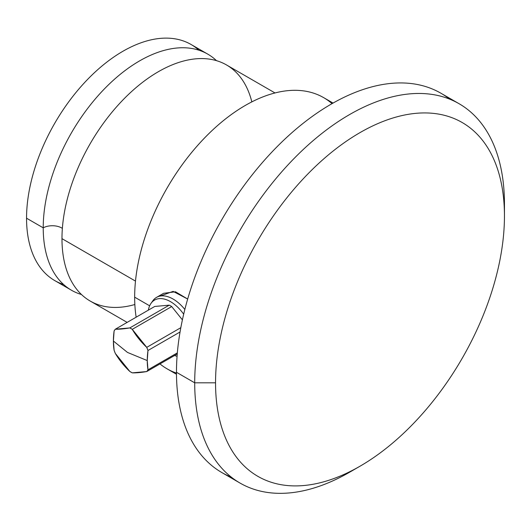 <?xml version="1.0" encoding="UTF-8"?>
<svg xmlns="http://www.w3.org/2000/svg" width="531" height="531" viewBox="0 0 531 531"><rect width="100%" height="100%" fill="white"/><g stroke="black" fill="none" stroke-linecap="round" stroke-linejoin="round"><path stroke-width="0.8" d="M71.459 290.231L54.779 280.6A136.314 78.701 -60 0 1 26.55 218.201L43.223 227.832A136.314 78.701 120 0 0 71.459 290.231A136.314 78.701 120 0 0 81.482 294.519A136.314 78.701 120 0 1 43.223 227.832L26.55 218.201A136.314 78.701 -60 0 1 86.049 81.024A136.314 78.701 -60 0 1 191.094 44.504L207.767 54.129A136.314 78.701 120 0 0 102.729 90.648A136.314 78.701 120 0 0 43.223 227.832A13.262 7.66 180 0 1 62.366 228.383A13.262 7.66 0 0 0 43.223 227.832A136.314 78.701 120 0 1 108.955 84.363A136.314 78.701 120 0 1 216.495 60.667A136.314 78.701 120 0 0 207.767 54.129M134.847 304.515A136.314 78.701 -60 0 1 61.974 238.651L135.485 281.098L61.974 238.651A136.314 78.701 -60 0 1 146.516 79.391A136.314 78.701 -60 0 1 251.84 101.886M127.155 322.39L90.21 301.057A136.314 78.701 -60 0 1 61.974 238.651A136.314 78.701 -60 0 1 121.48 101.474A136.314 78.701 -60 0 1 226.518 64.955L275.012 92.952M332.034 103.645A156.572 90.396 120 0 0 208.882 133.606A156.572 90.396 120 0 0 134.662 297.161A156.572 90.396 120 0 0 136.148 317.193A156.572 90.396 -60 0 1 134.662 297.161L149.636 305.81L134.662 297.161A156.572 90.396 -60 0 1 203.008 139.593A156.572 90.396 -60 0 1 323.664 97.644L333.056 103.067M176.484 374.262L167.086 368.839A156.572 90.396 -60 0 1 159.99 363.921A156.572 90.396 120 0 0 176.471 373.094M449.591 99.118A219.024 126.451 120 0 0 278.091 145.693A219.024 126.451 120 0 0 176.471 372.291A219.024 126.451 120 0 0 231.33 477.157M240.072 483.084L221.832 472.55A219.024 126.451 -60 0 1 176.471 372.291L194.704 382.818A219.024 126.451 120 0 0 240.072 483.084A219.024 126.451 120 0 0 354.881 469.065M359.998 466.218L349.584 472.232A219.024 126.451 -60 0 1 194.704 382.818L215.546 382.818A204.282 117.942 120 0 0 359.998 466.218A204.282 117.942 120 0 0 504.45 216.017L504.45 203.99A219.024 126.451 120 0 0 459.089 103.724A219.024 126.451 120 0 0 290.311 162.4A219.024 126.451 120 0 0 194.704 382.818L176.471 372.291A219.024 126.451 -60 0 1 272.078 151.873A219.024 126.451 -60 0 1 440.856 93.197L459.089 103.724M504.45 216.017A204.282 117.942 120 0 0 359.998 132.617A204.282 117.942 120 0 0 215.546 382.818A204.282 117.942 120 0 0 359.998 466.218A204.282 117.942 120 0 0 504.45 216.017A204.282 117.942 120 0 0 359.998 132.617A204.282 117.942 120 0 0 215.546 382.818L194.704 382.818A219.024 126.451 -60 0 1 349.577 114.57A219.024 126.451 -60 0 1 504.45 203.99L504.45 216.017M151.016 303.36A31.814 18.366 -120 0 0 148.355 310.15A31.814 18.366 60 0 1 183.68 314.206A31.814 18.366 -120 0 0 151.016 303.36L152.795 300.831A33.154 19.143 60 0 1 184.841 309.473A33.154 19.143 -120 0 0 156.506 297.4L163.614 293.298L175.469 291.784L187.675 299.046L173.106 291.38L160.15 296.066M147.26 360.576L147.976 369.828L146.748 371.561L132.259 372.855L129.816 371.448L115.327 353.42L114.105 350.274L113.395 341.028L127.5 352.438L147.26 360.576L127.5 352.438L113.395 341.028L114.105 330.952L115.327 329.213L129.816 327.919L132.259 329.333L146.748 347.36L147.976 350.506L147.26 360.576A69.68 40.23 -60 0 1 147.976 350.506A26.709 15.419 -120 0 0 146.748 347.36L180.825 327.687L146.748 347.36A69.68 54.958 -144.9 0 1 132.259 329.333A26.709 15.419 -120 0 0 129.816 327.919L169.256 305.152L154.767 306.447L115.327 329.213A26.709 15.419 -120 0 0 114.105 330.952A69.68 40.23 120 0 0 113.395 341.028A69.68 40.23 120 0 0 114.105 350.274A26.709 15.419 -120 0 0 115.327 353.42A69.68 54.958 35.1 0 0 129.816 371.448A26.709 15.419 -120 0 0 132.259 372.855A69.68 14.722 -21.2 0 0 146.748 371.561A26.709 15.419 -120 0 0 147.976 369.828L177.341 352.869L147.976 369.828A69.68 40.23 -60 0 1 147.26 360.576M177.248 353.958L146.748 371.561L177.248 353.958M177.069 356.261A31.814 18.366 60 0 1 174.546 355.518A31.814 18.366 -120 0 0 177.069 356.261M182.398 319.868L171.699 306.56A26.709 15.419 -120 0 0 169.256 305.152A26.709 15.419 60 0 1 171.699 306.56L132.259 329.333L171.699 306.56L182.398 319.868M180.055 331.981L147.976 350.506L180.055 331.981M156.506 297.4A33.154 19.143 -120 0 0 151.959 302.179M129.816 327.919A69.68 14.722 158.8 0 1 115.327 329.213L154.767 306.447L169.256 305.152L129.816 327.919M198.919 50.199A136.314 78.701 120 0 0 91.578 75.415A136.314 78.701 120 0 0 26.55 218.201A136.314 78.701 120 0 0 63.634 284.53"/></g></svg>
